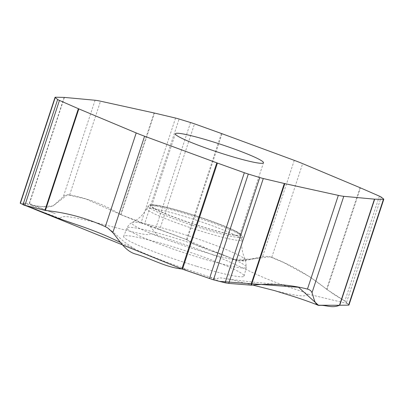 <?xml version="1.0" encoding="UTF-8"?>
<svg xmlns="http://www.w3.org/2000/svg" width="404" height="404" viewBox="0 0 404 404"><rect width="100%" height="100%" fill="white"/><g stroke="black" fill="none" stroke-linecap="round" stroke-linejoin="round"><path stroke-width="0.3" stroke-dasharray="2.02 1.52" d="M196.379 266.201A63.428 5.696 -161.8 0 1 124.907 238.249A63.428 5.696 -161.8 0 1 123.629 236.375A63.428 5.696 -161.8 0 1 133.32 236.486A63.428 5.696 -161.8 0 1 171.347 246.304A63.428 5.696 -161.8 0 1 242.819 274.255A63.428 5.696 -161.8 0 1 244.117 276.063A63.428 5.696 -161.8 0 1 196.379 266.201M253.091 285.153L237.461 281.179C224.533 277.952 217.948 277.114 217.716 278.659C217.382 279.043 214.852 278.533 210.125 277.129L189.85 270.337C167.615 262.787 149.732 255.919 136.204 249.728L120.448 242.425M69.675 222.341C64.731 220.695 61.559 219.407 60.156 218.478L60.004 218.13L61.898 217.034C64.812 215.771 75.195 217.382 93.046 221.867L130.26 231.33C143.188 234.552 149.773 235.396 150.01 233.845C150.338 233.462 152.869 233.972 157.6 235.381L177.871 242.168C200.106 249.717 217.988 256.591 231.517 262.782L258.54 275.301C268.549 279.856 281.719 284.81 298.046 290.163C302.99 291.809 306.161 293.097 307.57 294.026L307.722 294.38L305.828 295.476C302.914 296.733 292.531 295.122 274.675 290.638M348.576 305.151L348.788 304.808L344.854 301.036L326.553 289.259C309.58 275.523 291.319 264.883 271.771 257.338C269.069 256.338 265.984 256.151 262.509 256.772C252.167 258.712 241.334 263.347 231.351 258.227C216.711 251.833 200.399 248.99 187.092 239.845L159.661 229.644L194.516 123.846M190.552 122.533L155.707 228.316L159.661 229.644M155.707 228.316L144.425 224.291L179.093 119.034M24.907 205.308L22.912 203.187L31.3 205.257L41.925 206.575L53.131 205.909L67.412 194.779L85.946 198.97L121.033 214.756L144.425 224.291M154.05 112.963L120.589 214.539C104.883 204.848 87.905 198.303 69.65 194.9C67.19 194.486 65.079 195.076 63.322 196.662L52.833 206.106L47.899 207.136L32.699 205.752L29.229 203.464L20.574 203.02L20.372 203.333M232.659 234.749A46.379 4.166 18.2 0 0 239.759 234.805A46.379 4.166 18.2 0 0 197.011 216.342A46.379 4.166 18.2 0 0 151.657 205.787A46.379 4.166 18.2 0 0 182.563 220.19A46.379 4.166 18.2 0 0 232.659 234.749M120.589 214.539L183.921 238.597L217.468 253.101L234.613 259.434L252.561 258.994L270.029 256.787L283.689 262.565L309.858 276.876L333.845 294.405L345.597 301.525L348.526 305.146M210.125 277.129L219.256 281.351L213.256 279.77M182.431 269.12L181.936 268.988M60.156 218.478L21.659 204.076M347.647 303.616L307.57 294.026M150.051 226.341L157.6 235.381M69.65 194.9L100.52 101.192M121.033 214.756L154.53 113.075M175.563 118.059L141.011 222.942M221.417 133.497L186.481 239.562M187.092 239.845L222.048 133.724M294.269 160.353L262.509 256.772M271.771 257.338L302.641 163.63M360.014 187.683L326.553 289.259M326.988 289.567L360.484 187.885M379.406 196.152L344.854 301.036M346.531 302.349L381.204 197.091M383.638 199.026L348.788 304.808M20.574 203.02L55.424 97.223M64.17 97.399L29.229 203.464L55.277 213.655L42.112 208.787L32.078 205.651M29.447 203.535L64.403 97.415M95.081 100.248L63.322 196.662M157.53 205.368A47.914 4.303 18.2 0 0 193.314 224.033A47.914 4.303 18.2 0 0 236.274 231.487A47.914 4.303 18.2 0 0 157.53 205.368M154.474 208.686A50.096 4.5 18.2 0 0 146.839 208.55A50.096 4.5 18.2 0 0 192.981 228.568A50.096 4.5 18.2 0 0 241.986 239.89A50.096 4.5 18.2 0 0 208.191 224.271A50.096 4.5 18.2 0 0 154.474 208.686M141.006 222.942A59.848 5.373 18.2 0 0 132.234 222.478A59.848 5.373 18.2 0 0 187.012 246.692A59.848 5.373 18.2 0 0 245.455 259.777A59.848 5.373 18.2 0 0 203.177 240.85A59.848 5.373 18.2 0 0 141.006 222.942M136.648 228.119A62.797 5.636 18.2 0 0 127.053 228.007A62.797 5.636 18.2 0 0 184.921 253.04A62.797 5.636 18.2 0 0 246.334 267.296A62.797 5.636 18.2 0 0 204.303 247.768A62.797 5.636 18.2 0 0 136.648 228.119M155.818 206.126A49.535 4.449 18.2 0 0 148.273 205.995A49.535 4.449 18.2 0 0 193.9 225.786A49.535 4.449 18.2 0 0 242.355 236.981A49.535 4.449 18.2 0 0 208.934 221.538A49.535 4.449 18.2 0 0 155.818 206.126M135.007 249.172L124.846 242.339L121.932 239.85C119.867 238.097 113.484 232.128 108.201 228.3M183.977 268.993L185.936 269.69L183.977 268.993M283.244 284.886L249.404 281.76L228.083 279.012M261.065 257.01C255.141 258.217 244.925 260.524 239.693 260.388L236.522 260.024M239.759 234.805L263.479 162.797M151.657 205.787L175.376 133.774M244.117 276.063L246.334 267.296L245.455 259.777C242.309 253.505 241.153 246.879 241.986 239.89L242.355 236.981C242.708 236.239 241.991 235.163 240.208 233.759C238.229 232.361 234.714 230.558 229.664 228.351C221.104 224.639 210.57 220.7 198.056 216.534C180.81 210.873 167.226 207.126 157.297 205.303C145.692 203.853 149.975 205.661 148.273 205.995L146.839 208.55C143.359 214.665 138.491 219.306 132.234 222.478C129.836 223.69 128.108 225.533 127.053 228.007L123.629 236.375"/><path stroke-width="0.61" d="M20.205 203.106L55.055 97.313A8.065 0.722 18.2 0 1 55.424 97.223L64.17 97.399A8.065 0.722 18.2 0 1 64.403 97.415L95.081 100.248A30.25 2.717 18.2 0 1 100.52 101.192L154.05 112.963A8.065 0.722 18.2 0 1 154.53 113.075L175.563 118.059A8.065 0.722 18.2 0 1 179.093 119.034L190.552 122.533A8.065 0.722 18.2 0 1 194.516 123.846L221.417 133.497A8.065 0.722 18.2 0 1 222.048 133.724L294.269 160.353A30.25 2.717 18.2 0 1 302.641 163.63L360.014 187.683A8.065 0.722 18.2 0 1 360.484 187.885L379.406 196.152A8.065 0.722 18.2 0 1 381.204 197.091L383.638 199.026A8.065 0.722 18.2 0 1 383.8 199.258A8.065 0.722 18.2 0 1 383.426 199.349L374.685 199.172L339.749 305.232L348.576 305.151L348.788 304.808M55.055 97.313A8.065 0.722 18.2 0 0 55.217 97.551L20.372 203.333L24.896 205.308L45.379 210.469C66.18 212.57 86.173 217.963 105.343 226.654L107.777 228.002L112.822 232.633C119.786 240.956 125.548 251.707 136.38 254.262C151.601 258.878 166.049 267.377 181.851 268.963L213.453 279.826L225.084 282.795L228.74 283.401L251.344 285.189C270.882 283.244 289.587 284.547 307.464 289.087C309.853 289.729 311.368 290.946 312.009 292.738C313.999 298.208 314.989 306.227 319.832 305.358C326.467 305.05 332.068 308.484 339.496 305.272L339.749 305.232M22.977 204.737L57.651 99.48L55.217 97.551M57.651 99.48A8.065 0.722 18.2 0 0 59.449 100.419L24.896 205.308L181.936 268.988M44.874 210.373L78.371 108.691L59.449 100.419M78.371 108.691A8.065 0.722 18.2 0 0 78.841 108.888L45.379 210.469M105.343 226.654L136.214 132.946L78.841 108.888M136.214 132.946A30.25 2.717 18.2 0 0 144.582 136.219L112.822 232.633M181.851 268.963L216.807 162.847L144.582 136.219M216.807 162.847A8.065 0.722 18.2 0 0 217.433 163.075L182.497 269.135M209.489 278.528L244.339 172.73L217.433 163.075M244.339 172.73A8.065 0.722 18.2 0 0 248.298 174.043L213.453 279.826M225.084 282.795L259.757 177.543L248.298 174.043M259.757 177.543A8.065 0.722 18.2 0 0 263.292 178.518L228.74 283.401M250.828 285.184L284.325 183.502L263.292 178.518M284.325 183.502A8.065 0.722 18.2 0 0 284.805 183.608L251.344 285.189M307.464 289.087L338.335 195.379L284.805 183.608M338.335 195.379A30.25 2.717 18.2 0 0 343.774 196.324L312.009 292.738M339.496 305.272L374.452 199.157L343.774 196.324M182.472 133.835A46.379 4.166 18.2 0 0 175.376 133.774A46.379 4.166 18.2 0 0 206.282 148.177A46.379 4.166 18.2 0 0 256.383 162.736A46.379 4.166 18.2 0 0 263.479 162.797A46.379 4.166 18.2 0 0 232.573 148.394A46.379 4.166 18.2 0 0 182.472 133.835M120.448 242.425L109.186 237.204C99.172 232.648 86.002 227.694 69.675 222.341M274.675 290.638L253.091 285.153M20.574 203.02L20.372 203.333M348.526 305.146L339.719 305.237M339.532 305.267L318.463 305.232L298.546 287.269L219.256 281.351M213.256 279.77L182.431 269.12M348.576 305.151L383.426 199.349M23.331 204.863L32.84 208.222L56.929 217.862L84.29 227.316M284.81 285.072L283.244 284.886M274.695 290.648L290.456 295.536C300.162 298.536 309.191 301.692 317.544 305.01M348.95 305.05L383.8 199.258"/></g></svg>
